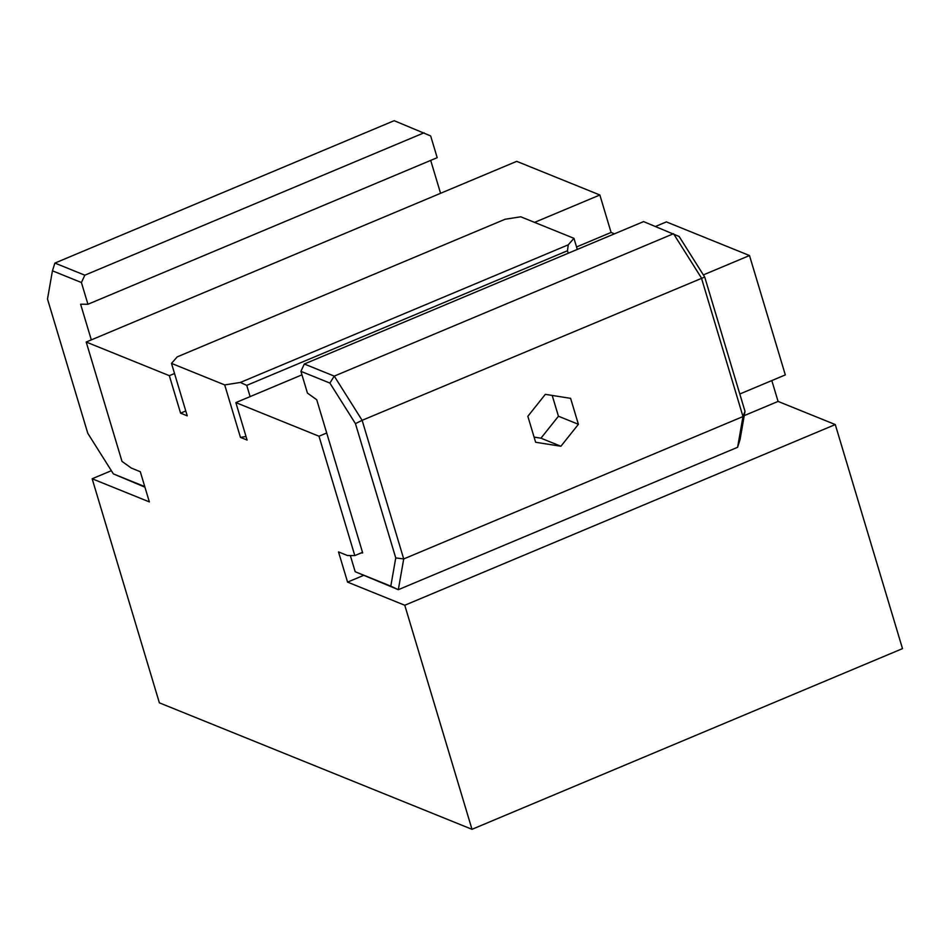 <?xml version="1.0" encoding="UTF-8"?>
<svg xmlns="http://www.w3.org/2000/svg" width="950" height="950" viewBox="0 0 950 950"><rect width="100%" height="100%" fill="white"/><g stroke="black" fill="none" stroke-linecap="round" stroke-linejoin="round"><path stroke-width="1.43" d="M545.336 394.345L570.606 398.347L578.396 424.306L560.904 446.262L535.634 442.261L527.844 416.302L545.336 394.345M534.078 437.095L540.954 438.188L558.446 416.231L552.199 395.426M560.904 446.262L540.954 438.188M578.396 424.306L558.446 416.231M655.547 226.433L666.366 221.896L749.502 255.538L785.318 374.906L739.801 394.001M246.026 436.489L240.445 437.368L247.095 440.064L235.849 402.598L318.998 436.228L354.801 555.596L347.486 555.536L338.509 551.903L347.569 582.112L404.771 605.257L471.996 829.314L159.374 702.834L92.15 478.764L149.352 501.909L140.291 471.699L131.314 468.065L122.004 461.403L86.201 342.036L169.338 375.678L174.527 373.504M169.338 375.678L180.583 413.155L185.773 410.97M180.583 413.155L187.233 415.839L171.499 363.387L177.199 356.879L505.067 219.26L520.754 216.79L573.954 238.319L568.254 244.827L240.386 382.446L246.739 385.367L567.482 250.741L568.231 253.234M614.472 233.831L611.087 232.453L599.854 194.987L516.705 161.346L86.201 342.036M576.543 246.953L611.087 232.453M235.849 402.598L301.957 374.846M250.111 396.613L246.739 385.367M567.482 250.741L568.254 244.827M240.386 382.446L224.711 384.916L240.445 437.368M577.291 249.434L573.954 238.319M224.711 384.916L171.499 363.387M354.801 555.596L362.52 552.354M361.226 552.9L362.686 552.912L316.73 399.748L307.432 393.074L300.913 371.343L329.876 383.064L334.258 376.117L304.321 364.004L300.913 371.343M329.876 383.064L355.454 423.641L362.128 420.316L334.258 376.117L673.526 233.712L701.397 277.911L742.995 416.551L737.604 447.284L740.05 439.553L745.002 411.338L742.995 416.551L403.714 558.944L362.128 420.316L704.71 277.044L679.131 236.479L643.601 221.599L304.321 364.004M355.454 423.641L395.746 557.923L403.714 558.944L398.323 589.689L737.604 447.284M395.746 557.923L390.806 586.15L398.323 589.689L355.181 571.734L350.336 555.56M390.806 586.15L355.181 571.734M745.002 411.338L704.71 277.044M424.104 132.786L84.823 275.191L54.898 263.079L394.167 120.686L430.671 135.945L437.19 157.676L87.934 304.261L80.607 304.202L91.319 339.886M440.574 193.301L430.694 160.396M144.756 486.59L113.371 473.896L87.792 433.319L47.5 299.036L52.44 270.809L81.415 282.53L84.823 275.191M81.415 282.53L87.934 304.261M113.371 473.896L144.934 487.16M52.44 270.809L54.898 263.079M471.996 829.314L902.5 648.624L835.276 424.567L778.074 401.411L771.816 380.57M404.771 605.257L835.276 424.567M347.569 582.112L363.292 575.51M744.254 415.613L778.074 401.411M318.998 436.228L326.705 432.998M703.356 274.906L749.502 255.538M534.565 222.383L599.854 194.987M92.15 478.764L111.364 470.701"/></g></svg>
